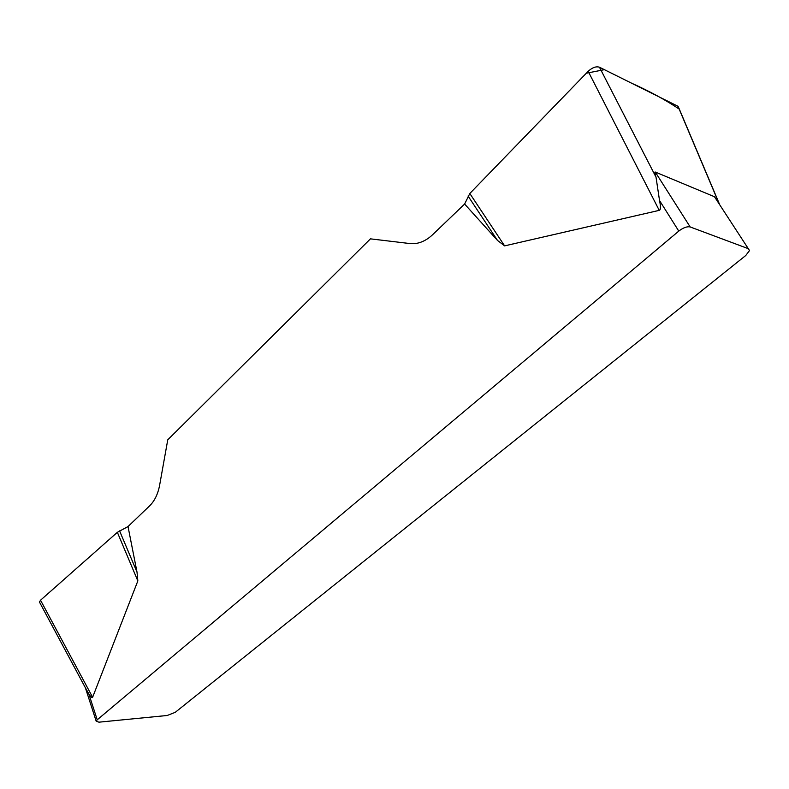 <?xml version="1.0" encoding="UTF-8"?>
<svg xmlns="http://www.w3.org/2000/svg" width="789" height="789" viewBox="0 0 789 789"><rect width="100%" height="100%" fill="white"/><g stroke="black" fill="none" stroke-linecap="round" stroke-linejoin="round"><path stroke-width="1.18" d="M39.835 602.757L39.45 602.037L40.535 600.212L117.354 532.319L128.025 526.549L149.663 505.818C154.624 500.907 157.938 494.072 159.615 485.304L167.761 439.808L370.445 238.85L409.945 243.564L416.651 243.347C422.312 242.292 427.628 239.422 432.599 234.718L464.622 204.045L469.81 193.492L588.18 71.316C592.322 67.529 596.08 66.158 599.453 67.213L677.998 106.278L679.142 108.685M128.025 526.549L137.02 572.153L137.838 580.931L92.619 697.289C92.205 698.265 90.922 697.091 88.792 693.797L97.225 719.805L678.787 231.098L659.525 200.524L656.024 177.18C654.831 173.491 654.574 171.775 655.255 172.032L714.479 196.737L718.897 203.098L677.998 106.278M679.171 109.06C665.334 99.808 649.367 91.139 631.269 83.032L604.394 69.669L586.326 73.219L469.81 193.492L504.615 245.872L659.239 210.357C660.738 209.933 660.827 206.659 659.525 200.524M504.615 245.872L497.494 240.428L464.622 204.045M97.225 719.805L96.189 721.205L98.921 722.172L167.219 715.485L175.296 712.289L745.733 255.518L749.52 250.557L714.479 196.737M85.449 687.9L88.792 693.797M655.255 172.032L690.178 226.956L748.495 248.742M690.178 226.956C687.051 226.295 683.254 227.676 678.787 231.098M468.045 196.027L497.494 240.428M119.573 530.859L137.02 572.153M117.354 532.319L137.838 580.931M659.239 210.357L588.18 71.316M599.453 67.213L656.024 177.18M40.535 600.212L92.619 697.289M96.189 721.205L85.36 687.722M679.27 108.99L719.726 204.765M39.578 602.273L87.944 692.555"/></g></svg>
